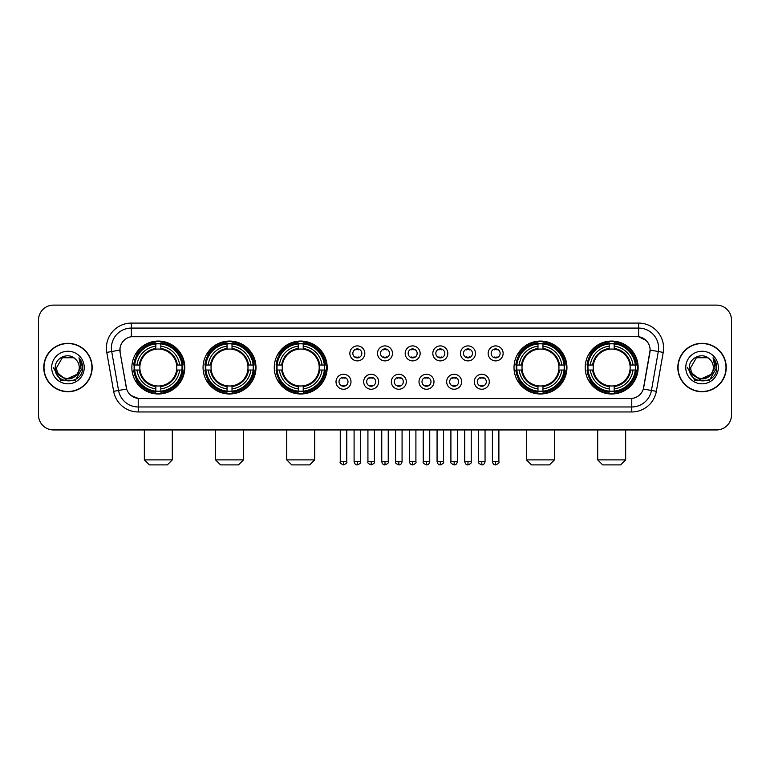 <?xml version="1.0" encoding="UTF-8"?>
<svg xmlns="http://www.w3.org/2000/svg" width="770" height="770" viewBox="0 0 770 770"><rect width="100%" height="100%" fill="white"/><g stroke="black" fill="none" stroke-linecap="round" stroke-linejoin="round"><path stroke-width="1.16" d="M585.21 367.521A26.459 26.459 0 0 0 611.669 393.99A26.459 26.459 0 0 0 638.138 367.521A26.459 26.459 0 0 0 611.669 341.062A26.459 26.459 0 0 0 585.21 367.521M203.059 367.521A26.459 26.459 0 0 0 229.527 393.99A26.459 26.459 0 0 0 255.986 367.521A26.459 26.459 0 0 0 229.527 341.062A26.459 26.459 0 0 0 203.059 367.521M274.264 367.521A26.459 26.459 0 0 0 300.724 393.99A26.459 26.459 0 0 0 327.183 367.521A26.459 26.459 0 0 0 300.724 341.062A26.459 26.459 0 0 0 274.264 367.521M514.014 367.521A26.459 26.459 0 0 0 540.473 393.99A26.459 26.459 0 0 0 566.941 367.521A26.459 26.459 0 0 0 540.473 341.062A26.459 26.459 0 0 0 514.014 367.521M131.863 367.521A26.459 26.459 0 0 0 158.331 393.99A26.459 26.459 0 0 0 184.79 367.521A26.459 26.459 0 0 0 158.331 341.062A26.459 26.459 0 0 0 131.863 367.521M350.995 381.756A7.488 7.488 0 0 1 343.507 389.245A7.488 7.488 0 0 1 336.018 381.756A7.488 7.488 0 0 1 343.507 374.268A7.488 7.488 0 0 1 350.995 381.756M339.012 381.756A4.495 4.495 0 0 0 343.507 386.251A4.495 4.495 0 0 0 348.002 381.756A4.495 4.495 0 0 0 343.507 377.262A4.495 4.495 0 0 0 339.012 381.756M378.657 381.756A7.488 7.488 0 0 1 371.169 389.245A7.488 7.488 0 0 1 363.681 381.756A7.488 7.488 0 0 1 371.169 374.268A7.488 7.488 0 0 1 378.657 381.756M366.674 381.756A4.495 4.495 0 0 0 371.169 386.251A4.495 4.495 0 0 0 375.664 381.756A4.495 4.495 0 0 0 371.169 377.262A4.495 4.495 0 0 0 366.674 381.756M406.319 381.756A7.488 7.488 0 0 1 398.831 389.245A7.488 7.488 0 0 1 391.343 381.756A7.488 7.488 0 0 1 398.831 374.268A7.488 7.488 0 0 1 406.319 381.756M394.336 381.756A4.495 4.495 0 0 0 398.831 386.251A4.495 4.495 0 0 0 403.326 381.756A4.495 4.495 0 0 0 398.831 377.262A4.495 4.495 0 0 0 394.336 381.756M433.982 381.756A7.488 7.488 0 0 1 426.493 389.245A7.488 7.488 0 0 1 419.005 381.756A7.488 7.488 0 0 1 426.493 374.268A7.488 7.488 0 0 1 433.982 381.756M421.999 381.756A4.495 4.495 0 0 0 426.493 386.251A4.495 4.495 0 0 0 430.988 381.756A4.495 4.495 0 0 0 426.493 377.262A4.495 4.495 0 0 0 421.999 381.756M461.644 381.756A7.488 7.488 0 0 1 454.146 389.245A7.488 7.488 0 0 1 446.658 381.756A7.488 7.488 0 0 1 454.146 374.268A7.488 7.488 0 0 1 461.644 381.756M449.661 381.756A4.495 4.495 0 0 0 454.146 386.251A4.495 4.495 0 0 0 458.641 381.756A4.495 4.495 0 0 0 454.146 377.262A4.495 4.495 0 0 0 449.661 381.756M489.297 381.756A7.488 7.488 0 0 1 481.808 389.245A7.488 7.488 0 0 1 474.32 381.756A7.488 7.488 0 0 1 481.808 374.268A7.488 7.488 0 0 1 489.297 381.756M477.313 381.756A4.495 4.495 0 0 0 481.808 386.251A4.495 4.495 0 0 0 486.303 381.756A4.495 4.495 0 0 0 481.808 377.262A4.495 4.495 0 0 0 477.313 381.756M364.826 353.392A7.488 7.488 0 0 1 357.338 360.889A7.488 7.488 0 0 1 349.85 353.392A7.488 7.488 0 0 1 357.338 345.903A7.488 7.488 0 0 1 364.826 353.392M352.843 353.392A4.495 4.495 0 0 0 357.338 357.886A4.495 4.495 0 0 0 361.833 353.392A4.495 4.495 0 0 0 357.338 348.906A4.495 4.495 0 0 0 352.843 353.392M392.488 353.392A7.488 7.488 0 0 1 385 360.889A7.488 7.488 0 0 1 377.512 353.392A7.488 7.488 0 0 1 385 345.903A7.488 7.488 0 0 1 392.488 353.392M380.505 353.392A4.495 4.495 0 0 0 385 357.886A4.495 4.495 0 0 0 389.495 353.392A4.495 4.495 0 0 0 385 348.906A4.495 4.495 0 0 0 380.505 353.392M420.15 353.392A7.488 7.488 0 0 1 412.662 360.889A7.488 7.488 0 0 1 405.174 353.392A7.488 7.488 0 0 1 412.662 345.903A7.488 7.488 0 0 1 420.15 353.392M408.167 353.392A4.495 4.495 0 0 0 412.662 357.886A4.495 4.495 0 0 0 417.157 353.392A4.495 4.495 0 0 0 412.662 348.906A4.495 4.495 0 0 0 408.167 353.392M447.813 353.392A7.488 7.488 0 0 1 440.325 360.889A7.488 7.488 0 0 1 432.827 353.392A7.488 7.488 0 0 1 440.325 345.903A7.488 7.488 0 0 1 447.813 353.392M435.83 353.392A4.495 4.495 0 0 0 440.325 357.886A4.495 4.495 0 0 0 444.81 353.392A4.495 4.495 0 0 0 440.325 348.906A4.495 4.495 0 0 0 435.83 353.392M475.465 353.392A7.488 7.488 0 0 1 467.977 360.889A7.488 7.488 0 0 1 460.489 353.392A7.488 7.488 0 0 1 467.977 345.903A7.488 7.488 0 0 1 475.465 353.392M463.482 353.392A4.495 4.495 0 0 0 467.977 357.886A4.495 4.495 0 0 0 472.472 353.392A4.495 4.495 0 0 0 467.977 348.906A4.495 4.495 0 0 0 463.482 353.392M503.128 353.392A7.488 7.488 0 0 1 495.639 360.889A7.488 7.488 0 0 1 488.151 353.392A7.488 7.488 0 0 1 495.639 345.903A7.488 7.488 0 0 1 503.128 353.392M491.144 353.392A4.495 4.495 0 0 0 495.639 357.886A4.495 4.495 0 0 0 500.134 353.392A4.495 4.495 0 0 0 495.639 348.906A4.495 4.495 0 0 0 491.144 353.392M113.652 391.333L106.78 352.391A24.967 24.967 0 0 1 131.362 323.092L638.638 323.092A24.967 24.967 0 0 1 663.22 352.391L656.348 391.333A24.967 24.967 0 0 1 631.766 411.96L138.234 411.96A24.967 24.967 0 0 1 113.652 391.333L118.561 390.467L111.698 351.524A19.972 19.972 0 0 1 131.362 328.078L638.638 328.078A19.972 19.972 0 0 1 658.302 351.524L651.439 390.467A19.972 19.972 0 0 1 631.766 406.964L138.234 406.964A19.972 19.972 0 0 1 118.561 390.467L126.665 389.033L120.091 352.391A13.485 13.485 0 0 1 133.364 336.567L636.636 336.567A13.485 13.485 0 0 1 649.909 352.391L643.749 387.339A13.485 13.485 0 0 1 630.476 398.485L139.524 398.485A13.485 13.485 0 0 1 126.251 387.339L120.091 352.391L120.033 348.05M134.24 370.024A24.216 24.216 0 0 1 134.24 365.028M516.391 370.024A24.216 24.216 0 0 1 516.391 365.028M276.632 370.024A24.216 24.216 0 0 1 276.632 365.028M205.436 370.024A24.216 24.216 0 0 1 205.436 365.028M587.587 370.024A24.216 24.216 0 0 1 587.587 365.028M43.746 367.521A24.216 24.216 0 0 0 67.962 391.738A24.216 24.216 0 0 0 92.169 367.521A24.216 24.216 0 0 0 67.962 343.314A24.216 24.216 0 0 0 43.746 367.521M677.831 367.521A24.216 24.216 0 0 0 702.038 391.738A24.216 24.216 0 0 0 726.254 367.521A24.216 24.216 0 0 0 702.038 343.314A24.216 24.216 0 0 0 677.831 367.521M131.362 323.092L131.362 336.721L636.636 336.567L638.638 336.721L646.165 340.513M630.476 398.485L139.524 398.485M138.234 411.96L138.234 398.417L131.035 395.472M663.22 352.391L650.121 350.081L643.335 389.033L656.348 391.333M731.5 320.089A14.977 14.977 0 0 0 716.524 305.113L53.477 305.113A14.977 14.977 0 0 0 38.5 320.089L38.5 414.953A14.977 14.977 0 0 0 53.477 429.939L716.524 429.939A14.977 14.977 0 0 0 731.5 414.953L731.5 320.089L731.5 414.953M38.5 320.089L38.5 414.953M716.524 305.113L53.477 305.113M53.477 429.939L716.524 429.939M91.919 367.521A23.966 23.966 0 0 0 67.962 343.564A23.966 23.966 0 0 0 43.996 367.521A23.966 23.966 0 0 0 67.962 391.487A23.966 23.966 0 0 0 91.919 367.521M77.327 374.172L65.556 379.504L55.565 371.188M79.243 367.521C79.936 382.084 55.979 382.084 56.672 367.521L62.312 357.752L73.602 357.752L75.354 359.003C68.424 351.746 55.094 357.723 55.219 367.521C53.948 384.942 82.188 385.404 82.65 368.368L82.669 367.521C82.631 363.825 81.399 360.572 78.983 357.771L80.927 367.521L76.605 374.778A11.281 11.281 0 0 0 79.243 367.521C79.936 382.084 55.979 382.084 56.672 367.521L62.312 357.752L73.602 357.752L75.354 359.003L73.602 357.752L62.312 357.752L56.672 367.521C55.979 382.084 79.936 382.084 79.243 367.521A11.281 11.281 0 0 0 75.354 359.003M76.605 374.778C70.619 382.873 56.085 377.695 56.672 367.521M51.677 367.521A16.276 16.276 0 0 0 67.962 383.807A16.276 16.276 0 0 0 84.238 367.521A16.276 16.276 0 0 0 67.962 351.245A16.276 16.276 0 0 0 51.677 367.521M78.983 357.771L82.669 367.954L81.986 363.065L82.669 367.954L81.986 363.065L82.669 367.954L79.089 357.896L82.669 367.954L79.089 357.896L82.669 367.521L75.316 380.274L60.599 380.274L53.245 367.521M79.089 357.896L82.669 367.964M726.004 367.521A23.966 23.966 0 0 0 702.038 343.564A23.966 23.966 0 0 0 678.081 367.521A23.966 23.966 0 0 0 702.038 391.487A23.966 23.966 0 0 0 726.004 367.521M711.413 374.172L699.641 379.504L689.65 371.188M713.328 367.521C714.021 382.084 690.064 382.084 690.757 367.521L696.398 357.752L707.688 357.752L709.43 359.003C702.51 351.746 689.179 357.723 689.304 367.521C688.034 384.942 716.273 385.404 716.735 368.368L716.755 367.521C716.716 363.825 715.484 360.572 713.068 357.771L715.012 367.521L710.691 374.778A11.281 11.281 0 0 0 713.328 367.521C714.021 382.084 690.064 382.084 690.757 367.521L696.398 357.752L707.688 357.752L709.43 359.003L707.688 357.752L696.398 357.752L690.757 367.521C690.064 382.084 714.021 382.084 713.328 367.521A11.281 11.281 0 0 0 709.43 359.003M710.691 374.778C704.704 382.873 690.17 377.695 690.757 367.521M685.762 367.521A16.276 16.276 0 0 0 702.038 383.807A16.276 16.276 0 0 0 718.323 367.521A16.276 16.276 0 0 0 702.038 351.245A16.276 16.276 0 0 0 685.762 367.521M713.068 357.771L716.755 367.954L716.071 363.065L716.755 367.954L716.071 363.065L716.755 367.954L713.174 357.896L716.755 367.954L713.174 357.896L716.755 367.521L709.401 380.274L694.684 380.274L687.331 367.521M713.174 357.896L716.755 367.964M167.311 464.887L149.341 464.887L144.346 459.892L172.307 459.892L167.311 464.887M160.824 391.16L160.824 392.161A24.765 24.765 0 0 0 182.962 370.024L181.961 370.024A23.764 23.764 0 0 1 160.824 391.16L160.824 388.85A21.473 21.473 0 0 0 179.651 370.024L176.628 370.024A18.47 18.47 0 0 0 160.824 349.224L160.824 343.892A23.764 23.764 0 0 1 181.961 365.028L182.962 365.028A24.765 24.765 0 0 0 160.824 342.891L160.824 343.892M134.692 370.024L133.691 370.024A24.765 24.765 0 0 0 155.829 392.161L155.829 391.16A23.764 23.764 0 0 1 134.692 370.024L137.002 370.024A21.473 21.473 0 0 0 155.829 388.85L155.829 385.828A18.47 18.47 0 0 0 176.628 370.024L177.37 370.024A19.202 19.202 0 0 1 160.824 386.569L160.824 388.85M155.829 343.892L155.829 342.891A24.765 24.765 0 0 0 133.691 365.028L134.692 365.028A23.764 23.764 0 0 1 155.829 343.892L155.829 346.202A21.473 21.473 0 0 0 137.002 365.028L140.024 365.028A18.47 18.47 0 0 0 155.829 385.828L155.829 386.569A19.202 19.202 0 0 1 139.283 370.024L137.002 370.024M134.74 370.024A23.716 23.716 0 0 1 134.74 365.028M160.824 343.94A23.716 23.716 0 0 0 155.829 343.94M181.912 365.028A23.716 23.716 0 0 1 181.912 370.024M181.961 365.028L179.651 365.028A21.473 21.473 0 0 0 160.824 346.202M179.651 370.024L181.961 370.024M155.829 388.85L155.829 391.16M176.628 365.028L179.651 365.028M160.824 385.857L160.824 386.569M155.829 385.828A18.47 18.47 0 0 1 140.024 370.024L139.283 370.024M160.824 391.112A23.716 23.716 0 0 1 155.829 391.112M137.002 365.028L134.692 365.028M155.829 349.185L155.829 346.202M160.824 349.224A18.47 18.47 0 0 0 140.024 365.028L139.283 365.028A19.202 19.202 0 0 1 155.829 348.483M160.824 349.195L160.824 348.483A19.202 19.202 0 0 1 177.37 365.028M137.551 354.046L136.136 354.046A25.959 25.959 0 0 1 184.29 367.521A25.959 25.959 0 0 1 136.136 381.006L137.551 381.006M238.508 464.887L220.538 464.887L215.542 459.892L243.503 459.892L238.508 464.887M232.02 391.16L232.02 392.161A24.765 24.765 0 0 0 254.158 370.024L253.157 370.024A23.764 23.764 0 0 1 232.02 391.16L232.02 388.85A21.473 21.473 0 0 0 250.847 370.024L247.825 370.024A18.47 18.47 0 0 0 232.02 349.224L232.02 343.892A23.764 23.764 0 0 1 253.157 365.028L254.158 365.028A24.765 24.765 0 0 0 232.02 342.891L232.02 343.892M205.888 370.024L204.887 370.024A24.765 24.765 0 0 0 227.025 392.161L227.025 391.16A23.764 23.764 0 0 1 205.888 370.024L208.198 370.024A21.473 21.473 0 0 0 227.025 388.85L227.025 385.828A18.47 18.47 0 0 0 247.825 370.024L248.566 370.024A19.202 19.202 0 0 1 232.02 386.569L232.02 388.85M227.025 343.892L227.025 342.891A24.765 24.765 0 0 0 204.887 365.028L205.888 365.028A23.764 23.764 0 0 1 227.025 343.892L227.025 346.202A21.473 21.473 0 0 0 208.198 365.028L211.221 365.028A18.47 18.47 0 0 0 227.025 385.828L227.025 386.569A19.202 19.202 0 0 1 210.48 370.024L208.198 370.024M205.937 370.024A23.716 23.716 0 0 1 205.937 365.028M232.02 343.94A23.716 23.716 0 0 0 227.025 343.94M253.109 365.028A23.716 23.716 0 0 1 253.109 370.024M253.157 365.028L250.847 365.028A21.473 21.473 0 0 0 232.02 346.202M250.847 370.024L253.157 370.024M227.025 388.85L227.025 391.16M247.825 365.028L250.847 365.028M232.02 385.857L232.02 386.569M227.025 385.828A18.47 18.47 0 0 1 211.221 370.024L210.48 370.024M232.02 391.112A23.716 23.716 0 0 1 227.025 391.112M208.198 365.028L205.888 365.028M227.025 349.185L227.025 346.202M232.02 349.224A18.47 18.47 0 0 0 211.221 365.028L210.48 365.028A19.202 19.202 0 0 1 227.025 348.483M232.02 349.195L232.02 348.483A19.202 19.202 0 0 1 248.566 365.028M208.747 354.046L207.332 354.046A25.959 25.959 0 0 1 255.486 367.521A25.959 25.959 0 0 1 207.332 381.006L208.747 381.006M309.713 464.887L291.734 464.887L286.738 459.892L314.699 459.892L309.713 464.887M303.216 391.16L303.216 392.161A24.765 24.765 0 0 0 325.364 370.024L324.353 370.024A23.764 23.764 0 0 1 303.216 391.16L303.216 388.85A21.473 21.473 0 0 0 322.043 370.024L319.03 370.024A18.47 18.47 0 0 0 303.216 349.224L303.216 343.892A23.764 23.764 0 0 1 324.353 365.028L325.364 365.028A24.765 24.765 0 0 0 303.216 342.891L303.216 343.892M277.084 370.024L276.083 370.024A24.765 24.765 0 0 0 298.221 392.161L298.221 391.16A23.764 23.764 0 0 1 277.084 370.024L279.394 370.024A21.473 21.473 0 0 0 298.221 388.85L298.221 385.828A18.47 18.47 0 0 0 319.03 370.024L319.762 370.024A19.202 19.202 0 0 1 303.216 386.569L303.216 388.85M298.221 343.892L298.221 342.891A24.765 24.765 0 0 0 276.083 365.028L277.084 365.028A23.764 23.764 0 0 1 298.221 343.892L298.221 346.202A21.473 21.473 0 0 0 279.394 365.028L282.417 365.028A18.47 18.47 0 0 0 298.221 385.828L298.221 386.569A19.202 19.202 0 0 1 281.676 370.024L279.394 370.024M277.142 370.024A23.716 23.716 0 0 1 277.142 365.028M303.216 343.94A23.716 23.716 0 0 0 298.221 343.94M324.305 365.028A23.716 23.716 0 0 1 324.305 370.024M324.353 365.028L322.043 365.028A21.473 21.473 0 0 0 303.216 346.202M322.043 370.024L324.353 370.024M298.221 388.85L298.221 391.16M319.03 365.028L322.043 365.028M303.216 385.857L303.216 386.569M298.221 385.828A18.47 18.47 0 0 1 282.417 370.024L281.676 370.024M303.216 391.112A23.716 23.716 0 0 1 298.221 391.112M279.394 365.028L277.084 365.028M298.221 349.185L298.221 346.202M303.216 349.224A18.47 18.47 0 0 0 282.417 365.028L281.676 365.028A19.202 19.202 0 0 1 298.221 348.483M303.216 349.195L303.216 348.483A19.202 19.202 0 0 1 319.762 365.028M279.953 354.046L278.538 354.046A25.959 25.959 0 0 1 326.682 367.521A25.959 25.959 0 0 1 278.538 381.006L279.953 381.006M549.462 464.887L531.493 464.887L526.497 459.892L554.458 459.892L549.462 464.887M542.975 391.16L542.975 392.161A24.765 24.765 0 0 0 565.113 370.024L564.112 370.024A23.764 23.764 0 0 1 542.975 391.16L542.975 388.85A21.473 21.473 0 0 0 561.802 370.024L558.779 370.024A18.47 18.47 0 0 0 542.975 349.224L542.975 343.892A23.764 23.764 0 0 1 564.112 365.028L565.113 365.028A24.765 24.765 0 0 0 542.975 342.891L542.975 343.892M516.843 370.024L515.842 370.024A24.765 24.765 0 0 0 537.98 392.161L537.98 391.16A23.764 23.764 0 0 1 516.843 370.024L519.153 370.024A21.473 21.473 0 0 0 537.98 388.85L537.98 385.828A18.47 18.47 0 0 0 558.779 370.024L559.521 370.024A19.202 19.202 0 0 1 542.975 386.569L542.975 388.85M537.98 343.892L537.98 342.891A24.765 24.765 0 0 0 515.842 365.028L516.843 365.028A23.764 23.764 0 0 1 537.98 343.892L537.98 346.202A21.473 21.473 0 0 0 519.153 365.028L522.175 365.028A18.47 18.47 0 0 0 537.98 385.828L537.98 386.569A19.202 19.202 0 0 1 521.434 370.024L519.153 370.024M516.891 370.024A23.716 23.716 0 0 1 516.891 365.028M542.975 343.94A23.716 23.716 0 0 0 537.98 343.94M564.063 365.028A23.716 23.716 0 0 1 564.063 370.024M564.112 365.028L561.802 365.028A21.473 21.473 0 0 0 542.975 346.202M561.802 370.024L564.112 370.024M537.98 388.85L537.98 391.16M558.779 365.028L561.802 365.028M542.975 385.857L542.975 386.569M537.98 385.828A18.47 18.47 0 0 1 522.175 370.024L521.434 370.024M542.975 391.112A23.716 23.716 0 0 1 537.98 391.112M519.153 365.028L516.843 365.028M537.98 349.185L537.98 346.202M542.975 349.224A18.47 18.47 0 0 0 522.175 365.028L521.434 365.028A19.202 19.202 0 0 1 537.98 348.483M542.975 349.195L542.975 348.483A19.202 19.202 0 0 1 559.521 365.028M519.702 354.046L518.287 354.046A25.959 25.959 0 0 1 566.441 367.521A25.959 25.959 0 0 1 518.287 381.006L519.702 381.006M620.659 464.887L602.689 464.887L597.693 459.892L625.654 459.892L620.659 464.887M614.171 391.16L614.171 392.161A24.765 24.765 0 0 0 636.309 370.024L635.308 370.024A23.764 23.764 0 0 1 614.171 391.16L614.171 388.85A21.473 21.473 0 0 0 632.998 370.024L629.976 370.024A18.47 18.47 0 0 0 614.171 349.224L614.171 343.892A23.764 23.764 0 0 1 635.308 365.028L636.309 365.028A24.765 24.765 0 0 0 614.171 342.891L614.171 343.892M588.039 370.024L587.038 370.024A24.765 24.765 0 0 0 609.176 392.161L609.176 391.16A23.764 23.764 0 0 1 588.039 370.024L590.349 370.024A21.473 21.473 0 0 0 609.176 388.85L609.176 385.828A18.47 18.47 0 0 0 629.976 370.024L630.717 370.024A19.202 19.202 0 0 1 614.171 386.569L614.171 388.85M609.176 343.892L609.176 342.891A24.765 24.765 0 0 0 587.038 365.028L588.039 365.028A23.764 23.764 0 0 1 609.176 343.892L609.176 346.202A21.473 21.473 0 0 0 590.349 365.028L593.372 365.028A18.47 18.47 0 0 0 609.176 385.828L609.176 386.569A19.202 19.202 0 0 1 592.63 370.024L590.349 370.024M588.087 370.024A23.716 23.716 0 0 1 588.087 365.028M614.171 343.94A23.716 23.716 0 0 0 609.176 343.94M635.26 365.028A23.716 23.716 0 0 1 635.26 370.024M635.308 365.028L632.998 365.028A21.473 21.473 0 0 0 614.171 346.202M632.998 370.024L635.308 370.024M609.176 388.85L609.176 391.16M629.976 365.028L632.998 365.028M614.171 385.857L614.171 386.569M609.176 385.828A18.47 18.47 0 0 1 593.372 370.024L592.63 370.024M614.171 391.112A23.716 23.716 0 0 1 609.176 391.112M590.349 365.028L588.039 365.028M609.176 349.185L609.176 346.202M614.171 349.224A18.47 18.47 0 0 0 593.372 365.028L592.63 365.028A19.202 19.202 0 0 1 609.176 348.483M614.171 349.195L614.171 348.483A19.202 19.202 0 0 1 630.717 365.028M590.898 354.046L589.483 354.046A25.959 25.959 0 0 1 637.637 367.521A25.959 25.959 0 0 1 589.483 381.006L590.898 381.006M355.846 357.636L355.846 356.924A3.831 3.831 0 0 0 358.839 356.924L358.839 357.636M358.839 349.156L358.839 349.869A3.831 3.831 0 0 0 355.846 349.869L355.846 349.156M383.498 357.636L383.498 356.924A3.831 3.831 0 0 0 386.502 356.924L386.502 357.636M386.502 349.156L386.502 349.869A3.831 3.831 0 0 0 383.498 349.869L383.498 349.156M411.161 357.636L411.161 356.924A3.831 3.831 0 0 0 414.154 356.924L414.154 357.636M414.154 349.156L414.154 349.869A3.831 3.831 0 0 0 411.161 349.869L411.161 349.156M438.823 357.636L438.823 356.924A3.831 3.831 0 0 0 441.816 356.924L441.816 357.636M441.816 349.156L441.816 349.869A3.831 3.831 0 0 0 438.823 349.869L438.823 349.156M466.485 357.636L466.485 356.924A3.831 3.831 0 0 0 469.479 356.924L469.479 357.636M469.479 349.156L469.479 349.869A3.831 3.831 0 0 0 466.485 349.869L466.485 349.156M494.138 357.636L494.138 356.924A3.831 3.831 0 0 0 497.141 356.924L497.141 357.636M497.141 349.156L497.141 349.869A3.831 3.831 0 0 0 494.138 349.869L494.138 349.156M342.015 385.991L342.015 385.279A3.831 3.831 0 0 0 345.008 385.279L345.008 385.991M345.008 377.521L345.008 378.234A3.831 3.831 0 0 0 342.015 378.234L342.015 377.521M369.667 385.991L369.667 385.279A3.831 3.831 0 0 0 372.67 385.279L372.67 385.991M372.67 377.521L372.67 378.234A3.831 3.831 0 0 0 369.667 378.234L369.667 377.521M397.33 385.991L397.33 385.279A3.831 3.831 0 0 0 400.333 385.279L400.333 385.991M400.333 377.521L400.333 378.234A3.831 3.831 0 0 0 397.33 378.234L397.33 377.521M424.992 385.991L424.992 385.279A3.831 3.831 0 0 0 427.985 385.279L427.985 385.991M427.985 377.521L427.985 378.234A3.831 3.831 0 0 0 424.992 378.234L424.992 377.521M452.654 385.991L452.654 385.279A3.831 3.831 0 0 0 455.647 385.279L455.647 385.991M455.647 377.521L455.647 378.234A3.831 3.831 0 0 0 452.654 378.234L452.654 377.521M480.316 385.991L480.316 385.279A3.831 3.831 0 0 0 483.31 385.279L483.31 385.991M483.31 377.521L483.31 378.234A3.831 3.831 0 0 0 480.316 378.234L480.316 377.521M638.638 323.092L638.638 336.721M106.78 352.391L111.698 351.524A19.972 19.972 0 0 1 111.39 348.05M111.698 351.524L119.879 350.081M631.766 398.417L631.766 411.96M160.824 385.828A18.47 18.47 0 0 0 176.628 370.024M155.829 391.333A23.937 23.937 0 0 0 160.824 391.333M182.134 370.024A23.937 23.937 0 0 0 182.134 365.028M160.824 343.718A23.937 23.937 0 0 0 155.829 343.718M232.02 385.828A18.47 18.47 0 0 0 247.825 370.024M227.025 391.333A23.937 23.937 0 0 0 232.02 391.333M253.33 370.024A23.937 23.937 0 0 0 253.33 365.028M232.02 343.718A23.937 23.937 0 0 0 227.025 343.718M303.216 385.828A18.47 18.47 0 0 0 319.03 370.024M298.221 391.333A23.937 23.937 0 0 0 303.216 391.333M324.526 370.024A23.937 23.937 0 0 0 324.526 365.028M303.216 343.718A23.937 23.937 0 0 0 298.221 343.718M542.975 385.828A18.47 18.47 0 0 0 558.779 370.024M537.98 391.333A23.937 23.937 0 0 0 542.975 391.333M564.285 370.024A23.937 23.937 0 0 0 564.285 365.028M542.975 343.718A23.937 23.937 0 0 0 537.98 343.718M614.171 385.828A18.47 18.47 0 0 0 629.976 370.024M609.176 391.333A23.937 23.937 0 0 0 614.171 391.333M635.481 370.024A23.937 23.937 0 0 0 635.481 365.028M614.171 343.718A23.937 23.937 0 0 0 609.176 343.718M357.338 461.644L354.094 461.644C354.662 463.954 355.74 465.032 357.338 464.887L357.338 461.644L360.581 461.644L360.581 429.939M385 461.644L381.756 461.644C382.324 463.954 383.402 465.032 385 464.887L385 461.644L388.244 461.644L388.244 429.939M412.662 461.644L409.419 461.644C409.977 463.954 411.065 465.032 412.662 464.887L412.662 461.644L415.906 461.644L415.906 429.939M440.325 461.644L437.071 461.644C437.639 463.954 438.727 465.032 440.325 464.887L440.325 461.644L443.568 461.644L443.568 429.939M467.977 461.644L464.733 461.644C465.301 463.954 466.379 465.032 467.977 464.887L467.977 461.644L471.23 461.644L471.23 429.939M495.639 461.644L492.396 461.644C492.964 463.954 494.042 465.032 495.639 464.887L495.639 461.644L498.883 461.644L498.883 429.939M343.507 461.644L340.263 461.644C339.608 462.674 340.686 463.761 343.507 464.887L343.507 461.644L346.76 461.644L346.76 429.939M371.169 461.644L367.925 461.644C367.271 462.674 368.349 463.761 371.169 464.887L371.169 461.644L374.413 461.644L374.413 429.939M398.831 461.644L395.588 461.644C394.923 462.674 396.011 463.761 398.831 464.887L398.831 461.644L402.075 461.644L402.075 429.939M426.493 461.644L423.24 461.644C422.586 462.674 423.664 463.761 426.493 464.887L426.493 461.644L429.737 461.644L429.737 429.939M454.146 461.644L450.902 461.644C450.248 462.674 451.326 463.761 454.146 464.887L454.146 461.644L457.399 461.644L457.399 429.939M481.808 461.644L478.565 461.644C477.91 462.674 478.988 463.761 481.808 464.887L481.808 461.644L485.052 461.644L485.052 429.939M172.307 429.939L172.307 459.892M144.346 429.939L144.346 459.892M243.503 429.939L243.503 459.892M215.542 429.939L215.542 459.892M314.699 429.939L314.699 459.892M286.738 429.939L286.738 459.892M554.458 429.939L554.458 459.892M526.497 429.939L526.497 459.892M625.654 429.939L625.654 459.892M597.693 429.939L597.693 459.892M354.094 461.644L354.094 429.939M360.581 461.644C361.245 462.674 360.158 463.761 357.338 464.887M381.756 461.644L381.756 429.939M388.244 461.644C388.908 462.674 387.82 463.761 385 464.887M409.419 461.644L409.419 429.939M415.906 461.644C416.56 462.674 415.482 463.761 412.662 464.887M437.071 461.644L437.071 429.939M443.568 461.644C444.223 462.674 443.145 463.761 440.325 464.887M464.733 461.644L464.733 429.939M471.23 461.644C471.885 462.674 470.807 463.761 467.977 464.887M492.396 461.644L492.396 429.939M498.883 461.644C499.547 462.674 498.459 463.761 495.639 464.887M340.263 461.644L340.263 429.939M346.76 461.644C347.414 462.674 346.336 463.761 343.507 464.887M367.925 461.644L367.925 429.939M374.413 461.644C375.077 462.674 373.989 463.761 371.169 464.887M395.588 461.644L395.588 429.939M402.075 461.644C401.507 463.954 400.429 465.032 398.831 464.887M423.24 461.644L423.24 429.939M429.737 461.644C429.169 463.954 428.091 465.032 426.493 464.887M450.902 461.644L450.902 429.939M457.399 461.644C456.831 463.954 455.744 465.032 454.146 464.887M478.565 461.644L478.565 429.939M485.052 461.644C484.494 463.954 483.406 465.032 481.808 464.887"/></g></svg>
